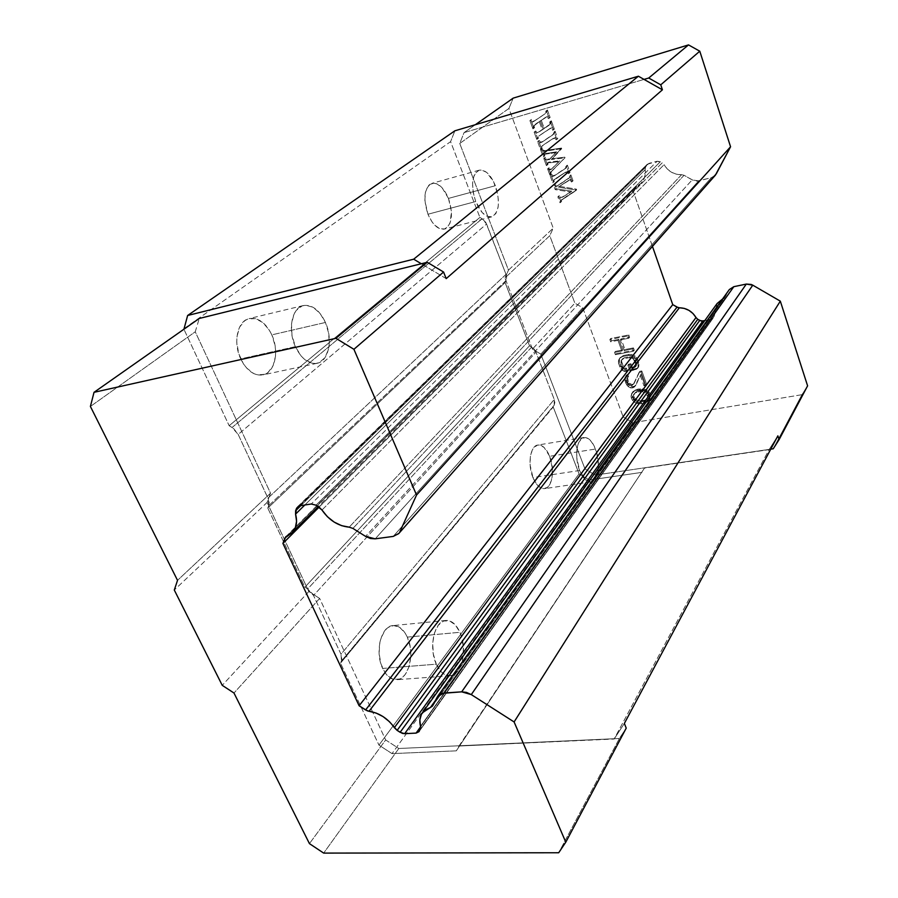 <?xml version="1.0" encoding="UTF-8"?>
<svg xmlns="http://www.w3.org/2000/svg" width="898" height="898" viewBox="0 0 898 898"><rect width="100%" height="100%" fill="white"/><g stroke="black" fill="none" stroke-linecap="round" stroke-linejoin="round"><path stroke-width="0.67" stroke-dasharray="4.49 3.37" d="M475.716 201.534C470.631 185.055 471.798 174.605 479.206 170.171C485.335 169.43 490.723 174.605 495.37 185.706L448.472 198.402C443.758 187.547 438.224 182.53 431.882 183.36C424.17 187.828 422.857 198.121 427.953 214.24L475.716 201.534L473.167 192.318L472.55 183.293L473.953 175.885L475.345 173.157L479.24 170.16L481.586 170.003L486.615 172.36L493.563 181.576L497.84 194.675L498.469 203.476L498.064 207.404L495.853 213.567L492.082 216.755L487.288 216.418L482.204 212.568L475.716 201.534L427.953 214.24C432.713 224.96 438.179 229.91 444.342 229.102C452.132 224.657 453.512 214.431 448.472 198.402L495.37 185.706C500.399 202.084 499.165 212.467 491.689 216.867C485.751 217.608 480.419 212.489 475.716 201.534M295.386 346.662C287.472 329.779 291.94 307.61 303.333 305.545C312.134 304.388 319.508 310.023 325.458 322.461L271.825 334.864C265.83 322.764 258.31 317.331 249.251 318.566C237.532 320.732 232.762 342.464 240.72 358.886L295.386 346.662L291.996 335.403L291.502 323.998L293.96 314.244L296.183 310.484L302.155 305.904L305.668 305.241L313.054 307.239L319.98 313.301L325.458 322.461L328.69 333.349L329.229 344.394L328.444 349.468L324.885 357.786L319.127 362.646L315.669 363.499L311.999 363.241L304.579 359.402L301.111 355.967L295.386 346.662L240.72 358.886C246.759 370.706 254.134 376.049 262.845 374.915C274.889 372.838 279.559 351.197 271.825 334.864L325.458 322.461C333.136 339.242 328.803 361.299 317.084 363.297C308.609 364.364 301.38 358.818 295.386 346.662M579.625 470.507C574.125 457.06 576.752 438.044 584.014 437.494C588.437 437.225 592.265 441.075 595.509 449.045L549.666 456.285C546.377 448.472 542.437 444.712 537.846 445.026C530.291 445.644 527.362 464.356 532.929 477.534L579.625 470.507L576.763 457.711L576.92 449.281L578.727 442.501L581.87 438.381L585.866 437.539L590.098 440.042L593.926 445.475L596.788 453.007L598.427 465.759L597.518 473.414L596.474 476.546L593.432 480.8L589.47 481.878L585.193 479.543L579.625 470.507L532.929 477.534C536.229 485.223 540.113 488.916 544.592 488.624C552.292 487.996 555.11 469.351 549.666 456.285L595.509 449.045C600.874 462.369 598.36 481.306 590.951 481.889C586.652 482.136 582.881 478.353 579.625 470.507M436.316 664.183C428.312 647.436 434.419 620.619 445.891 620.451C451.526 620.26 456.195 624.2 459.911 632.293L407.322 637.12C403.561 629.206 398.779 625.367 392.965 625.592C381.122 625.816 374.567 652.094 382.66 668.449L436.316 664.183L433.352 654.159L432.69 643.192L434.441 633.011L438.303 625.221L443.634 620.989L449.606 620.9L455.308 624.873L459.911 632.293L461.583 636.951L463.379 647.323L462.908 657.83L460.236 666.922L458.171 670.503L452.962 675.015L449.999 675.779L443.96 674.072L441.109 671.67L436.316 664.183L382.66 668.449C386.409 676.127 391.079 679.887 396.68 679.73C408.871 679.517 415.168 653.295 407.322 637.12L459.911 632.293C467.678 648.85 461.83 675.599 450.021 675.767C444.6 675.913 440.02 672.052 436.316 664.183M299.674 505.799L648.839 163.414L657.168 161.225L311.292 504.002L657.168 161.225L647.189 164.345L298.81 506.012L646.47 165.344L645.516 167.286L647.436 164.121L299.674 505.799M420.612 726.774L711.003 319.385L704.784 320.631L711.003 319.385L713.192 318.004L419.231 731.32L714.292 316.085L712.383 318.801L711.003 319.385L420.612 726.774M633.371 394.851L635.122 392.965L637.277 392.19L642.396 391.674L646.425 393.739L647.772 397.455L645.64 400.587L638.366 401.844L635.537 400.766L633.315 398.005L633.371 394.851L635.919 391.898L633.371 394.851M316.029 505.192L660.367 161.696L657.168 161.225L662.275 162.785L318.992 507.056L662.275 162.785L660.367 161.696L316.029 505.192M728.952 290.144L437.36 696.848L728.952 290.144L724.944 297.227L432.668 705.749L724.944 297.227L728.952 290.144M644.528 468.049L456.319 750.84L644.528 468.049L769.07 449.64L614.131 739.032L458.99 746.036L644.528 468.049L456.319 750.84L392.033 753.624L378.956 745.115L579.075 473.863L589.256 480.071L392.033 753.624L589.256 480.071L642.048 472.348L589.256 480.071L579.075 473.863L378.956 745.115L340.51 663.139L341.464 661.051L554.167 405.223L340.51 663.139L553.235 407.052L579.075 473.863L553.235 407.052L554.167 405.223L554.268 399.475L340.993 654.215L341.464 661.051L554.167 405.223L554.829 402.472L554.268 399.475L340.993 654.215L313.514 595.486L536.005 352.117L531.695 347.055L307.688 588.953L313.514 595.486L536.005 352.117L554.268 399.475L535.444 350.916L540.809 354.138L584.957 468.879L623.156 416.93L632.809 422.734L595.194 475.109L584.957 468.879L595.194 475.109L769.249 449.37L777.87 435.844L769.07 449.64L644.528 468.049M715.392 175.166L711.317 177.703L697.039 181.127L693.727 180.633L684.063 175.278L352.914 528.417L684.063 175.278L692.167 179.914L365.553 536.375L692.167 179.914L698.666 180.891L375.218 538.834L698.666 180.891L711.317 177.703L393.234 536.409L711.317 177.703L715.268 175.312M633.808 395.03L633.023 396.097L633.315 398.005L634.1 396.938L633.808 395.03L634.1 396.938L633.315 398.005L634.37 399.79L635.155 398.723L634.1 396.938L635.155 398.723L634.37 399.79L635.537 400.766L636.323 399.689L635.155 398.723L636.323 399.689L635.537 400.766L638.366 401.844L639.152 400.766L636.323 399.689L639.152 400.766L638.366 401.844L640.79 401.821L641.576 400.744L639.152 400.766L641.576 400.744L640.79 401.821L643.473 401.35L644.248 400.272L641.576 400.744L644.248 400.272L643.473 401.35L645.64 400.587L646.414 399.509L644.248 400.272L646.414 399.509L645.64 400.587L648.547 396.377L647.772 397.455L647.48 395.524L648.255 394.458L648.547 396.377L648.255 394.458L647.48 395.524L646.425 393.739L647.2 392.662L648.255 394.458L647.2 392.662L646.425 393.739L645.247 392.752L646.032 391.685L647.2 392.662L646.032 391.685L645.247 392.752L642.396 391.674L643.181 390.608L646.032 391.685L643.181 390.608L642.396 391.674L639.96 391.708L640.745 390.641L643.181 390.608L640.745 390.641L639.96 391.708L637.277 392.19L638.074 391.124L640.745 390.641L638.074 391.124L635.122 392.965L635.919 391.898L638.074 391.124L635.919 391.898L633.808 395.03M531.695 347.055L307.688 588.953L304.882 587.169L529.528 345.764L533.827 348.75L535.444 350.916L532.435 349.12L574.855 303.142L582.746 307.812L540.809 354.138L532.435 349.12L531.695 347.055M300.852 505.608L645.516 167.286L645.168 169.688L304.815 505.002L645.168 169.688L645.202 174.74L643.765 179.409L640.992 183.293L636.166 186.717L287.068 535.904L637.12 186.032L641.026 183.248C644.495 179.589 645.875 175.076 645.168 169.688L645.516 167.286L300.852 505.608M717.098 303.524L714.292 316.085L420.298 729.288L714.292 316.085L714.685 313.862L420.511 726.347L714.685 313.862L714.752 309.125L717.019 303.625M770.765 449.146L595.194 475.109L632.809 422.734L801.959 394.693L807.594 385.837L801.959 394.693L773.234 448.787L801.959 394.693L632.809 422.734L623.156 416.93L584.957 468.879L540.809 354.138L582.746 307.812L623.156 416.93L582.746 307.812L574.855 303.142L532.435 349.12L531.627 347.021L529.528 345.764L505.103 282.578L505.978 280.625L531.627 347.021L504.957 277.987L549.767 235.691L574.855 303.142L549.767 235.691L553.235 228.171L508.908 108.467L459.742 143.467L464.075 132.612L475.3 124.732L464.075 132.612L644.034 79.406L464.075 132.612L459.742 143.467L508.908 108.467L513.196 98.129L508.908 108.467L553.235 228.171L549.767 235.691L504.957 277.987L506.259 275.08L506.618 277.931L505.103 282.578L529.528 345.764L304.882 587.169L267.795 508.088L505.103 282.578L267.795 508.088L268.659 505.787L307.587 588.897L304.882 587.169L267.795 508.088L268.682 505.709L505.978 280.625L504.957 277.987L508.481 270.13L553.235 228.171L508.481 270.13L459.742 143.467L508.481 270.13L506.259 275.08L506.012 274.361L267.974 498.121L269.131 502.554L268.659 505.787L267.099 502.453L174.291 590.031L267.099 502.453L268.356 499.03L268.682 505.709L506.012 280.558L506.012 274.361L267.974 498.121L238.183 434.43L486.581 224.017L482.125 218.742L232.054 427.515L238.183 434.43L486.581 224.017L506.012 274.361L485.818 222.435L482.125 218.742L232.054 427.515L229.158 425.708L479.902 217.428L482.125 218.742L479.902 217.428L229.158 425.708L183.922 329.229L229.158 425.708L233.929 428.896L238.183 434.43L268.356 499.03L270.534 493.17L177.523 580.355L270.534 493.17L195.248 331.8L199.255 318.464L195.248 331.8L90.406 406.457L195.248 331.8L270.534 493.17L267.099 502.453L307.587 588.897L312.706 593.993L319.643 598.427L385.669 739.952L398.813 748.494L614.333 738.728L624.357 723.451L614.131 739.032L769.07 449.64L770.765 449.146M619.384 738.493L458.99 746.036L456.319 750.84L392.033 753.624L378.956 745.115L340.51 663.139L341.914 659.547L340.993 654.215L313.514 595.486L312.706 593.993L308.811 591.513L222.244 685.342L308.811 591.513L307.587 588.897L308.811 591.513L319.643 598.427L233.985 693.032L319.643 598.427L385.669 739.952L309.44 843.626L385.669 739.952L398.813 748.494L323.673 853.1L398.813 748.494L619.384 738.493L558.702 852.752L619.384 738.493L626.232 728.121L619.384 738.493M549.666 456.285L544.143 447.473L539.765 445.049L537.621 445.071L533.805 447.586L532.289 449.999L530.348 456.689L530.101 464.973L532.929 477.534L536.521 484.078L538.62 486.379L543.043 488.635L547.174 487.547L548.925 485.796L551.495 480.25L552.416 468.543L549.666 456.285M407.322 637.12L405.178 633.135L399.812 627.466L393.694 625.547L387.723 627.736L385.085 630.306L381.033 637.95L379.787 642.732L379.102 653.295L380.898 663.768L384.894 672.49L387.532 675.745L393.537 679.438L399.722 678.989L402.585 677.227L405.144 674.544L408.994 666.832L410.756 657.044L410.745 651.825L410.161 646.639L407.322 637.12M543.268 129.132L540.27 120.882L534.288 125.641L533.917 128.122L530.886 119.838L531.493 119.434L533.019 121.387L534.231 121.005L544.659 114.057L546.725 112.25L547.432 109.983L550.137 117.47L549.531 117.885L547.881 116.123L541.258 120.231L544.255 128.459L550.901 123.295L551.338 120.781L554.358 129.132L553.752 129.548L552.337 127.561L550.878 127.954L540.54 134.79L538.351 136.765L537.779 138.662L535.118 131.377L535.713 130.985L537.083 132.68L543.268 129.132L542.291 129.884L539.283 121.634L540.27 120.882L543.268 129.132L538.43 132.455L543.268 129.132M554.481 131.591L555.099 131.187L557.793 138.64L557.187 139.044L555.727 137.372L553.437 138.27L544.076 144.466L541.954 146.363L541.371 148.451L538.564 140.818L539.17 140.425L540.708 142.198L542.953 141.379L554.358 133.51L554.481 131.591L553.527 132.365L555.099 131.187L554.358 133.51L553.393 134.273L553.527 132.365L554.481 131.591M550.025 158.98L556.592 151.829L545.423 153.58L544.21 156.218L541.584 149.057L542.19 148.664L543.144 150.28L544.592 150.561L561.519 148.058L552.292 158.722L564.808 157.172L565.022 157.756L551.641 171.406L551.226 173.348L550.631 173.741L548.543 168.061L549.161 167.713L550.429 169.419L551.608 169.037L559.802 160.877L548.611 162.19L547.365 164.828L544.749 157.7L545.355 157.296L546.904 159.193L550.025 158.98L549.071 159.777L556.592 151.829L550.025 158.98L547.196 160.035L550.025 158.98M566.773 165.558L567.379 165.153L570.039 172.495L569.433 172.887L567.985 171.226L565.706 172.09L556.356 178.062L554.234 179.914L553.639 181.957L550.878 174.437L551.484 174.055L553 175.817L555.245 175.043L566.627 167.432L566.773 165.558L565.841 166.355L567.379 165.153L565.695 168.24L565.841 166.355L566.773 165.558M570.297 175.301L570.904 174.908L573.047 180.812L572.43 181.205L571.184 179.376L569.871 179.679L559.23 186.324L576.37 189.13L576.651 189.927L561.609 199.872L560.947 201.915L558.781 196.011L559.387 195.641L560.801 197.526L562.036 197.246L571.745 191.173L556.143 188.804L554.414 184.09L555.02 183.72L557.187 185.886L570.14 177.131L570.297 175.301L569.209 177.95L570.297 175.301M628.78 334.932L629.61 337.221L621.113 338.905L624.974 349.535L633.46 347.896L634.291 350.175L616.23 353.666L615.399 351.399L622.673 349.984L618.801 339.365L611.516 340.813L610.685 338.535L628.78 334.932L627.96 335.931L628.791 338.232L629.61 337.221L628.78 334.932L610.685 338.535L609.854 339.545L627.96 335.931L628.78 334.932M637.883 368.068L630.71 369.796L628.656 364.173L630.968 363.735L632.192 367.125L635.268 366.541L636.648 364.678L634.325 358.268L630.037 356.663L624.278 357.763L622.011 359.402L621.82 362.253L623.055 365.632L625.165 368.034L626.445 368.191L627.264 370.436L625.221 370.425L623.145 369.213L619.53 362.68L619.44 359.088L620.417 357.292L623.448 355.496L629.217 354.396L633.09 354.856L635.189 356.079L637.58 359.267L639.107 364.622L637.883 368.068L635.672 369.774L638.871 366.272L637.883 368.068M634.078 383.525L639.87 371.301L641.801 370.953L646.683 384.434L644.753 384.782L640.959 374.309L635.032 386.129L631.215 386.814L627.837 384.254L626.647 382.099L625.738 376.307L628.117 373.882L628.791 375.746L627.567 377.957L628.409 381.381L629.476 383.165L632.057 384.681L634.078 383.525L633.281 384.58L639.87 371.301L634.078 383.525L632.024 385.601L634.078 383.525M635.234 390.046L642.508 388.755L647.166 390.304L650.186 394.121L650.601 396.411L649.366 399.778L645.303 402.057L641.868 402.652L638.545 402.439L635.212 401.058L633.393 399.419L631.777 394.997L632.978 391.629L637.008 389.339L633.438 391.685L635.234 390.046M681.582 174.683L349.187 527.16L681.582 174.683L676.43 174.223L671.524 172.259L667.293 168.981L664.105 164.66C668.179 171.428 674.005 174.773 681.582 174.683L684.063 175.278L681.582 174.683M321.989 510.03L664.105 164.66L321.989 510.03M319.104 507.123L633.449 191.824L635.492 187.66L287.068 535.904L637.12 186.032L633.449 191.824L319.104 507.123M435.485 700.406L724.944 297.227L722.531 299.045L435.485 700.406M537.083 132.68L539.417 131.692L537.083 132.68L535.713 130.985L534.737 131.748L536.106 133.443L537.083 132.68M535.118 131.377L534.13 132.141L535.713 130.985L535.118 131.377L537.779 138.662L536.802 139.437L534.13 132.141L535.118 131.377M538.385 138.258L536.802 139.437L538.385 138.258L538.351 136.765L537.374 137.54L537.397 139.022L538.385 138.258M540.54 134.79L549.913 128.537L540.54 134.79M552.337 127.561L548.947 129.301L552.337 127.561L553.752 129.548L552.786 130.311L551.372 128.324L552.337 127.561M554.358 129.132L552.786 130.311L554.358 129.132L551.338 120.781L550.362 121.533L553.393 129.896L554.358 129.132M550.721 121.185L549.744 121.937L551.338 120.781L550.901 123.295L549.935 124.047L549.744 121.937L550.721 121.185M548.79 125.439L550.901 123.295L543.279 129.222L548.79 125.439M541.258 120.231L540.282 120.972L543.279 129.222L544.255 128.459L541.258 120.231L545.793 117.167L541.258 120.231M547.881 116.123L544.817 117.907L547.881 116.123L549.531 117.885L548.555 118.637L546.904 116.863L547.881 116.123M550.137 117.47L548.555 118.637L550.137 117.47L547.432 109.983L546.455 110.712L549.161 118.21L550.137 117.47M546.815 110.398L545.838 111.139L547.432 109.983L546.725 112.25L545.748 112.991L545.838 111.139L546.815 110.398M544.659 114.057L534.288 121.129L544.659 114.057M533.019 121.387L535.275 120.377L533.019 121.387L531.493 119.434L530.494 120.175L532.02 122.128L533.019 121.387M530.886 119.838L529.887 120.579L531.493 119.434L530.886 119.838L533.917 128.122L532.929 128.874L529.887 120.579L530.886 119.838M534.512 127.707L532.929 128.874L534.512 127.707L534.288 125.641L533.311 126.394L533.535 128.459L534.512 127.707M536.42 123.486L533.311 126.394L540.27 120.882L536.42 123.486M552.326 135.194L541.977 142.153L552.326 135.194M540.708 142.198L542.953 141.379L540.708 142.198L539.17 140.425L538.194 141.199L539.732 142.973L540.708 142.198M538.564 140.818L537.588 141.592L539.17 140.425L538.564 140.818L541.371 148.451L540.394 149.236L537.588 141.592L538.564 140.818M541.965 148.047L540.394 149.236L541.965 148.047L541.954 146.363L540.989 147.137L540.989 148.832L541.965 148.047M544.076 144.466L553.437 138.27L544.076 144.466M555.727 137.372L552.483 139.044L555.727 137.372L557.187 139.044L556.232 139.819L554.773 138.146L555.727 137.372M557.793 138.64L556.232 139.819L557.793 138.64L555.099 131.187L554.133 131.95L556.839 139.415L557.793 138.64M546.321 158.89L545.355 159.676L547.196 160.035L548.15 159.238L546.321 158.89L545.355 157.296L544.39 158.093L545.355 159.676L546.321 158.89M544.749 157.7L543.784 158.497L545.355 157.296L544.749 157.7L547.365 164.828L546.399 165.625L543.784 158.497L544.749 157.7M547.96 164.424L546.399 165.625L547.96 164.424L547.847 162.74L546.882 163.537L547.005 165.232L547.96 164.424M548.611 162.19L546.882 163.537L548.611 162.19M550.463 161.909L548.274 162.864L549.228 162.067L559.802 160.877L558.859 161.685L549.509 162.706L550.463 161.909M553.157 167.567L559.802 160.877L553.157 167.567M550.957 169.408L548.992 169.947L550.957 169.408M549.161 167.713L548.207 168.51L548.992 169.947L549.946 169.138L549.161 167.713L547.589 168.869L549.161 167.713M550.631 173.741L549.677 174.549L547.589 168.869L548.543 168.061L550.631 173.741L551.226 173.348L549.677 174.549L550.631 173.741M551.641 171.406L550.272 174.156L553.449 169.441L551.641 171.406M565.022 157.756L552.495 170.25L565.022 157.756L564.808 157.172L563.865 157.969L564.079 158.553L565.022 157.756M552.292 158.722L551.338 159.518L563.865 157.969L564.808 157.172L552.292 158.722L561.733 148.653L552.292 158.722M561.519 148.058L560.779 149.438L561.519 148.058L546.018 150.415L545.052 151.201L560.577 148.844L561.519 148.058M543.144 150.28L542.179 151.066L545.052 151.201L546.018 150.415L543.144 150.28L542.19 148.664L541.213 149.438L542.179 151.066L543.144 150.28M541.584 149.057L540.618 149.843L542.19 148.664L541.584 149.057L544.21 156.218L543.245 157.004L540.618 149.843L541.584 149.057M544.805 155.814L543.245 157.004L544.805 155.814L544.648 154.411L543.683 155.208L543.84 156.611L544.805 155.814M545.423 153.58L543.683 155.208L545.423 153.58M547.062 153.266L546.096 154.063L545.108 154.209L546.074 153.423L556.592 151.829L555.638 152.615L546.096 154.063L547.062 153.266M564.606 169.06L554.302 175.851L564.606 169.06M553 175.817L555.245 175.043L553 175.817L551.484 174.055L550.53 174.874L552.057 176.637L553 175.817M550.878 174.437L549.935 175.256L551.484 174.055L550.878 174.437L553.639 181.957L552.685 182.777L549.935 175.256L550.878 174.437M554.234 181.564L552.685 182.777L554.234 181.564L554.234 179.914L553.291 180.734L553.291 182.384L554.234 181.564M556.356 178.062L553.291 180.734L565.706 172.09L556.356 178.062M567.985 171.226L564.763 172.91L567.985 171.226L569.433 172.887L568.501 173.707L567.053 172.046L567.985 171.226M570.039 172.495L568.501 173.707L570.039 172.495L567.379 165.153L566.447 165.962L569.108 173.314L570.039 172.495M564.887 181.014L556.244 186.717L564.887 181.014M555.907 185.134L554.964 185.965L556.244 186.717L557.187 185.886L555.02 183.72L554.077 184.539L554.964 185.965L555.907 185.134M554.414 184.09L553.471 184.921L555.02 183.72L554.414 184.09L556.143 188.804L555.2 189.635L553.471 184.921L554.414 184.09M571.745 191.173L570.825 192.015L555.2 189.635L556.143 188.804L571.745 191.173L562.204 197.481L571.745 191.173M560.801 197.526L563.136 196.64L560.801 197.526L559.387 195.641L558.455 196.482L559.869 198.368L560.801 197.526M558.781 196.011L557.849 196.842L559.387 195.641L558.781 196.011L560.947 201.915L560.015 202.757L557.849 196.842L558.781 196.011M561.542 201.534L560.015 202.757L561.542 201.534L561.609 199.872L560.678 200.714L560.61 202.376L561.542 201.534M567.446 195.674L560.678 200.714L576.651 189.927L567.446 195.674M576.37 189.13L575.45 189.961L575.741 190.769L576.37 189.13L559.23 186.324L558.287 187.154L575.45 189.961L576.37 189.13M568.692 180.341L558.287 187.154L568.692 180.341L571.184 179.376L570.252 180.195L567.761 181.172L568.692 180.341M572.43 181.205L571.51 182.025L570.252 180.195L571.184 179.376L572.43 181.205L573.047 180.812L571.51 182.025L572.43 181.205M570.904 174.908L569.983 175.727L572.116 181.632L573.047 180.812L570.904 174.908M611.516 340.813L610.685 341.824L609.854 339.545L610.685 338.535L611.516 340.813L618.801 339.365L617.981 340.376L610.685 341.824L611.516 340.813M622.673 349.984L621.854 351.006L617.981 340.376L618.801 339.365L622.673 349.984L615.399 351.399L614.569 352.42L621.854 351.006L622.673 349.984M616.23 353.666L615.399 354.688L614.569 352.42L615.399 351.399L616.23 353.666L634.291 350.175L633.483 351.197L615.399 354.688L616.23 353.666M633.46 347.896L632.663 348.918L633.483 351.197L634.291 350.175L633.46 347.896L624.974 349.535L624.166 350.557L632.663 348.918L633.46 347.896M621.113 338.905L620.282 339.915L624.166 350.557L624.974 349.535L621.113 338.905L629.61 337.221L628.791 338.232L620.282 339.915L621.113 338.905M639.107 364.622L638.085 367.316L639.107 364.622L638.804 362.657L638.007 363.701L638.31 365.666L639.107 364.622M637.58 359.267L636.783 360.3L638.007 363.701L638.804 362.657L637.58 359.267L636.502 357.449L635.705 358.482L636.783 360.3L637.58 359.267M635.189 356.079L634.381 357.112L635.705 358.482L636.502 357.449L635.189 356.079L633.09 354.856L632.293 355.889L634.381 357.112L635.189 356.079M631.272 354.396L630.475 355.428L632.293 355.889L633.09 354.856L631.272 354.396L629.217 354.396L628.398 355.417L630.475 355.428L631.272 354.396M623.448 355.496L622.64 356.528L628.398 355.417L629.217 354.396L623.448 355.496L620.855 357.269L623.448 355.496M620.417 357.292L618.621 360.12L620.417 357.292M619.227 360.738L618.408 361.771L618.621 360.12L619.44 359.088L619.53 362.68L618.711 363.712L618.408 361.771L619.227 360.738M620.765 366.058L619.957 367.091L618.711 363.712L619.53 362.68L621.831 367.854L621.023 368.898L619.957 367.091L620.765 366.058M623.145 369.213L622.336 370.245L621.023 368.898L621.831 367.854L625.221 370.425L624.413 371.469L622.336 370.245L623.145 369.213M627.264 370.436L626.456 371.48L624.413 371.469L625.221 370.425L627.264 370.436L626.445 368.191L625.637 369.235L626.456 371.48L627.264 370.436M625.165 368.034L624.357 369.078L625.637 369.235L626.445 368.191L623.987 367.058L623.178 368.09L624.357 369.078L625.165 368.034M623.055 365.632L622.247 366.665L623.178 368.09L623.987 367.058L621.82 362.253L621.012 363.286L622.247 366.665L623.055 365.632M621.652 360.67L621.012 363.286L621.652 360.67M622.875 358.425L621.192 360.435L622.875 358.425L624.278 357.763L623.459 358.785L622.067 359.458L622.875 358.425M630.037 356.663L629.229 357.685L623.459 358.785L624.278 357.763L630.037 356.663L631.709 356.742L630.912 357.774L629.229 357.685L630.037 356.663M633.146 357.281L632.338 358.313L630.912 357.774L631.709 356.742L633.146 357.281L634.325 358.268L633.528 359.301L632.338 358.313L633.146 357.281M635.256 359.705L634.459 360.738L633.528 359.301L634.325 358.268L635.256 359.705L636.491 363.095L635.694 364.139L634.459 360.738L635.256 359.705M636.648 364.678L635.851 365.722L635.694 364.139L636.491 363.095L636.648 364.678L635.492 366.99L636.648 364.678M635.268 366.541L634.471 367.585L636.289 365.957L632.192 367.125L631.395 368.158L634.471 367.585L635.268 366.541M630.968 363.735L630.16 364.779L631.395 368.158L632.192 367.125L630.968 363.735L628.656 364.173L627.859 365.205L630.16 364.779L630.968 363.735M630.71 369.796L629.913 370.84L627.859 365.205L628.656 364.173L630.71 369.796L636.469 368.73L635.672 369.774L629.913 370.84L630.71 369.796M632.057 384.681L631.26 385.736L632.024 385.601L632.821 384.546L630.643 384.142L629.846 385.197L631.26 385.736L632.057 384.681M629.476 383.165L628.679 384.221L629.846 385.197L630.643 384.142L628.409 381.381L627.612 382.436L628.679 384.221L629.476 383.165M627.87 379.888L627.062 380.943L627.612 382.436L628.409 381.381L627.567 377.957L626.759 379.012L627.062 380.943L627.87 379.888M627.927 376.7L626.759 379.012L627.927 376.7M628.117 373.882L627.309 374.926L627.994 376.79L628.791 375.746L628.117 373.882L625.917 375.577L628.117 373.882M625.738 376.307L624.716 378.99L625.738 376.307M626.097 380.606L625.3 381.661L624.716 378.99L625.524 377.935L626.647 382.099L625.839 383.154L625.3 381.661L626.097 380.606M627.837 384.254L627.04 385.309L625.839 383.154L626.647 382.099L629.15 385.601L628.342 386.656L627.04 385.309L627.837 384.254M631.215 386.814L630.418 387.869L628.342 386.656L629.15 385.601L632.877 386.915L632.08 387.97L630.418 387.869L631.215 386.814M633.64 386.769L632.08 387.97L632.877 386.915L635.032 386.129L634.235 387.184L632.843 387.835L633.64 386.769M635.907 385.175L634.235 387.184L640.959 374.309L635.907 385.175M644.753 384.782L643.967 385.837L640.173 375.353L640.959 374.309L644.753 384.782L646.683 384.434L645.898 385.5L643.967 385.837L644.753 384.782M641.801 370.953L641.015 371.996L645.898 385.5L646.683 384.434L641.801 370.953L639.87 371.301L639.084 372.356L641.015 371.996L641.801 370.953M632.978 391.629L631.44 394.009L632.978 391.629M631.777 394.997L630.98 396.063L632.237 392.942L632.203 397.275L631.406 398.342L630.98 396.063L631.777 394.997M633.393 399.419L632.607 400.486L631.406 398.342L632.203 397.275L635.212 401.058L634.415 402.136L632.607 400.486L633.393 399.419M636.749 401.967L635.964 403.045L634.415 402.136L635.212 401.058L638.545 402.439L637.76 403.516L635.964 403.045L636.749 401.967M639.825 402.607L639.039 403.685L637.76 403.516L638.545 402.439L641.868 402.652L641.082 403.73L639.039 403.685L639.825 402.607M645.303 402.057L644.528 403.135L641.082 403.73L641.868 402.652L647.088 401.361L646.313 402.439L644.528 403.135L645.303 402.057M648.098 400.789L646.313 402.439L648.098 400.789M650.118 398.465L648.592 400.856L650.118 398.465L650.601 396.411L649.826 397.488L649.344 399.543L650.118 398.465M650.186 394.121L649.411 395.187L649.826 397.488L650.601 396.411L650.186 394.121L648.996 391.955L648.21 393.021L649.411 395.187L650.186 394.121M647.166 390.304L646.38 391.371L648.21 393.021L648.996 391.955L647.166 390.304L645.606 389.384L644.82 390.45L646.38 391.371L647.166 390.304M643.799 388.913L643.013 389.979L644.82 390.45L645.606 389.384L643.799 388.913L642.508 388.755L641.722 389.811L643.013 389.979L643.799 388.913M640.454 388.722L639.668 389.788L641.722 389.811L642.508 388.755L640.454 388.722L637.008 389.339L636.222 390.394L639.668 389.788L640.454 388.722M652.453 246.4L633.449 191.824L652.453 246.4M641.722 389.811L634.448 391.113L631.44 394.009L631.406 398.342L632.607 400.486L635.964 403.045L641.082 403.73L644.528 403.135L647.323 401.866L649.344 399.543L649.826 397.488L648.21 393.021L644.82 390.45L641.722 389.811M645.898 385.5L641.015 371.996L639.084 372.356L633.281 384.58L632.024 385.601L629.846 385.197L627.612 382.436L626.759 379.012L627.994 376.79L627.309 374.926L624.941 377.351L625.839 383.154L628.342 386.656L630.418 387.869L632.843 387.835L635.111 386.241L640.173 375.353L643.967 385.837L645.898 385.5M627.859 365.205L629.913 370.84L637.086 369.112L638.085 367.316L638.007 363.701L636.783 360.3L634.381 357.112L632.293 355.889L628.398 355.417L622.64 356.528L619.598 358.313L618.621 360.12L618.711 363.712L621.023 368.898L624.413 371.469L626.456 371.48L625.637 369.235L624.357 369.078L622.247 366.665L621.012 363.286L621.192 360.435L623.459 358.785L629.229 357.685L633.528 359.301L635.694 364.139L635.492 366.99L631.395 368.158L630.16 364.779L627.859 365.205M624.166 350.557L620.282 339.915L628.791 338.232L627.96 335.931L609.854 339.545L610.685 341.824L617.981 340.376L621.854 351.006L614.569 352.42L615.399 354.688L633.483 351.197L632.663 348.918L624.166 350.557M571.51 182.025L572.116 181.632L569.983 175.727L569.209 177.95L556.244 186.717L554.077 184.539L553.471 184.921L555.2 189.635L570.825 192.015L561.104 198.088L559.869 198.368L558.455 196.482L557.849 196.842L560.015 202.757L560.678 200.714L575.741 190.769L575.45 189.961L558.287 187.154L568.939 180.498L570.252 180.195L571.51 182.025M568.501 173.707L569.108 173.314L566.447 165.962L565.695 168.24L554.302 175.851L552.057 176.637L550.53 174.874L549.935 175.256L552.685 182.777L553.291 180.734L555.413 178.882L564.763 172.91L567.053 172.046L568.501 173.707M545.108 154.209L555.638 152.615L549.071 159.777L545.355 159.676L544.39 158.093L543.784 158.497L546.399 165.625L547.657 162.987L558.859 161.685L550.654 169.845L549.475 170.227L548.207 168.51L547.589 168.869L549.677 174.549L550.687 172.214L564.079 158.553L563.865 157.969L551.338 159.518L560.577 148.844L543.616 151.347L542.179 151.066L541.213 149.438L540.618 149.843L543.245 157.004L543.683 155.208L545.108 154.209M556.232 139.819L556.839 139.415L554.133 131.95L553.393 134.273L541.977 142.153L539.732 142.973L538.194 141.199L537.588 141.592L540.394 149.236L540.989 147.137L543.11 145.24L552.483 139.044L554.773 138.146L556.232 139.819M533.311 126.394L539.283 121.634L542.291 129.884L536.106 133.443L534.737 131.748L534.13 132.141L536.802 139.437L537.374 137.54L539.563 135.553L549.845 128.74L551.372 128.324L552.786 130.311L553.393 129.896L550.362 121.533L549.935 124.047L543.279 129.222L540.282 120.972L546.904 116.863L548.555 118.637L549.161 118.21L546.455 110.712L545.748 112.991L543.683 114.798L533.244 121.758L532.02 122.128L530.494 120.175L529.887 120.579L532.929 128.874L533.311 126.394M446.216 278.627L421.319 263.754L446.216 278.627M183.72 328.814L450.594 141.66L479.902 217.428L450.594 141.66L454.871 130.805L450.594 141.66L183.72 328.814M448.472 198.402L442.074 187.727L436.922 183.854L434.351 183.158L429.727 184.416L427.852 186.346L425.371 192.43L424.866 200.681L427.953 214.24L432.095 221.997L434.553 225.005L439.784 228.721L444.746 228.979L446.878 227.8L450.078 223.063L451.458 211.602L448.472 198.402M271.825 334.864L269.299 330.105L262.878 322.584L255.425 318.644L248.05 318.925L244.739 320.698L239.553 327.186L236.937 336.761L236.758 342.25L238.688 353.543L243.369 363.746L246.512 367.922L253.786 373.613L257.614 374.926L264.944 374.264L268.154 372.333L273.082 365.711L275.495 356.293L275.63 350.961L275.046 345.483L271.825 334.864M479.206 170.171L431.882 183.36M303.333 305.545L249.251 318.566M584.014 437.494L537.846 445.026M445.891 620.451L392.965 625.592M297.519 506.809L647.189 164.345M419.052 731.623L713.192 318.004M450.021 675.767L396.68 679.73M590.951 481.889L544.592 488.624M285.845 536.69L636.166 186.717M432.466 706.097L724.765 297.53M538.688 136.204L539.664 135.43M548.352 125.799L549.318 125.035M544.031 114.529L545.007 113.788M535.354 124.294L536.342 123.542M552.517 135.104L553.482 134.341M541.932 146.071L542.897 145.296M547.118 163.245L548.072 162.448M550.71 169.801L551.664 168.992M544.008 154.602L544.974 153.805M565.212 168.723L566.144 167.915M553.943 179.926L554.897 179.106M568.647 178.579L569.579 177.748M561.048 200.288L561.98 199.446M641.026 183.248L318.184 506.551M317.084 363.297L262.845 374.915M491.689 216.867L444.342 229.102"/><path stroke-width="1.35" d="M311.292 504.002L299.674 505.799L296.621 508.156L299.674 505.799L311.292 504.002L316.029 505.192L311.292 504.002M404.65 733.688L416.1 733.094L420.612 726.774L416.1 733.094L419.018 731.657L416.1 733.094L404.65 733.688L400.115 732.308L699.71 320.451L702.82 321.024L404.65 733.688L702.82 321.024L704.784 320.631L701.237 321.024L697.746 319.306L397.129 730.377L400.115 732.308L699.71 320.451L697.746 319.306L397.129 730.377L394.357 727.661L696.006 317.533L697.746 319.306L696.006 317.533C692.122 311.258 686.577 308.003 679.371 307.778L369.044 711.272L365.598 709.959L677.025 307.138L672.748 304.635L359.11 705.761L365.598 709.959L677.025 307.138L679.371 307.778L369.044 711.272C379.326 712.967 387.768 718.434 394.357 727.661L696.006 317.533L692.975 313.503L688.946 310.371L684.265 308.396L678.17 307.621L672.748 304.635L652.453 246.4L672.748 304.635L359.11 705.761L367.316 710.834L376.116 713.057L383.098 716.615L389.373 721.633L397.129 730.377L402.394 733.385L404.65 733.688M298.81 506.012L296.621 508.156L295.61 510.76L300.852 505.608L295.61 510.76L295.565 514.116L296.621 508.156L298.81 506.012M733.812 286.687L729.344 289.538L733.812 286.687L443.87 693.032L733.812 286.687L746.317 284.071L733.812 286.687M437.36 696.848L443.87 693.032L461.684 691.842L746.317 284.071L461.684 691.842L471.293 694.603L752.771 285.171L746.317 284.071L751.222 284.453L752.771 285.171L471.293 694.603L514.105 721.958L780.317 301.156L752.771 285.171L780.317 301.156L514.105 721.958L565.785 842.189L626.232 728.121L624.357 723.451L626.232 728.121L565.785 842.189L558.702 852.752L565.785 842.189L514.105 721.958L471.293 694.603L466.466 692.403L461.684 691.842L441.76 693.402L438.437 695.344L432.443 706.12L430.423 707.467L435.485 700.406L430.423 707.467L432.668 705.749L437.36 696.848M375.218 538.834L365.553 536.375L352.914 528.417L349.187 527.16L352.914 528.417L365.553 536.375L370.436 538.497L375.218 538.834L393.234 536.409L375.218 538.834M318.992 507.056L316.029 505.192L321.989 510.03L318.992 507.056M419.231 731.32L420.511 726.347L419.231 731.32M773.234 448.787L770.765 449.146L773.234 448.787L779.116 439.593L773.234 448.787M777.87 435.844L779.116 439.593L807.594 385.837L779.116 439.593L777.87 435.844L624.357 723.451L777.87 435.844M304.815 505.002L295.565 514.116C297.586 521.873 296.452 528.035 292.153 532.615L285.059 537.913L285.845 536.701L287.079 535.904L285.059 537.913L282.915 543.425L319.104 507.123L282.915 543.425L359.11 705.761L282.915 543.425L285.845 536.69L292.097 532.671L295.363 527.654L296.565 521.278L295.565 514.116L304.815 505.002M309.44 843.626L323.673 853.1L558.702 852.752L323.673 853.1L309.44 843.626L233.985 693.032L309.44 843.626M222.244 685.342L233.985 693.032L222.244 685.342L174.291 590.031L222.244 685.342M398.656 533.648L715.268 175.312L398.656 533.648L393.234 536.409L398.813 533.468L716.29 173.819L730.568 146.767L416.549 495.034L399.913 531.695L416.549 495.034L730.568 146.767L715.392 175.166M349.187 527.16C338.187 526.037 329.128 520.324 321.989 510.03L327.388 516.698L334.123 522.064L341.61 525.656L349.187 527.16M717.019 303.625L722.531 299.034L717.098 303.524L422.464 712.63M420.511 726.347C419.164 721.049 419.77 716.537 422.329 712.81L430.423 707.467L425.012 710.06L421.387 714.348L419.849 719.949L420.511 726.347M807.594 385.837L780.317 301.156L807.594 385.837M688.519 44.9L648.715 78.025L660.76 84.827L699.778 51.197L688.519 44.9L699.778 51.197L730.568 146.767L699.778 51.197L660.76 84.827L662.421 89.811L446.216 278.627L443.567 272.027L353.913 349.3L335.908 338.31L427.257 262.295L443.567 272.027L353.913 349.3L416.549 495.034L353.913 349.3L335.908 338.31L94.021 392.325L90.406 406.457L94.021 392.325L335.908 338.31L427.257 262.295L443.567 272.027L446.216 278.627L662.421 89.811L644.034 79.406L648.715 78.025L660.76 84.827L662.421 89.811L644.034 79.406L648.715 78.025L688.519 44.9L513.196 98.129L688.519 44.9M475.3 124.732L513.196 98.129L475.3 124.732M199.255 318.464L94.021 392.325L199.255 318.464L427.257 262.295L199.255 318.464M174.291 590.031L177.523 580.355L90.406 406.457L177.523 580.355L174.291 590.031M183.922 329.229L187.637 315.49L454.871 130.805L638.388 76.218L413.686 259.196L421.319 263.754L413.686 259.196L638.388 76.218L644.034 79.406L638.388 76.218L454.871 130.805L187.637 315.49L413.686 259.196L187.637 315.49L183.922 329.229M729.344 289.538L437.82 696.085M318.184 506.551L292.153 532.615"/></g></svg>
